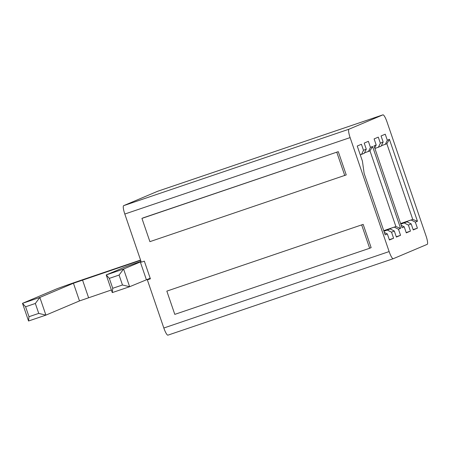 <?xml version="1.0" encoding="UTF-8"?>
<svg xmlns="http://www.w3.org/2000/svg" width="450" height="450" viewBox="0 0 450 450"><rect width="100%" height="100%" fill="white"/><g stroke="black" fill="none" stroke-linecap="round" stroke-linejoin="round"><path stroke-width="0.67" d="M383.957 231.294L390.201 228.949L383.884 231.086M383.777 230.777L395.893 226.536L369.984 150.868L364.489 152.859M383.738 230.664L395.893 226.536L400.59 228.358L398.475 229.252L400.551 235.299L396.377 237.06L394.307 231.013L391.528 232.189L393.598 238.236L389.424 240.002L387.354 233.955L385.178 234.872L364.14 173.424L362.413 161.106L357.249 146.031L361.423 144.27L363.493 150.317L366.272 149.141L364.202 143.094L368.376 141.328L370.446 147.375L372.561 146.481L400.59 228.358M374.732 147.977L376.183 144.951L374.012 145.868L402.041 227.745L404.218 226.822L406.288 232.869L410.456 231.109L408.386 225.062L411.171 223.886L413.241 229.933L417.409 228.167L415.339 222.12L417.454 221.226L389.424 139.354L386.848 143.736L381.353 145.727M376.183 144.951L374.113 138.904L378.287 137.138L380.357 143.184L383.136 142.009L381.066 135.962L385.239 134.201L387.309 140.248L389.424 139.354M348.941 129.223L382.899 114.862L157.596 191.301L123.632 205.661L348.941 129.223A8.196 1.603 71.3 0 0 350.117 137.599L389.137 251.572A8.196 1.603 71.3 0 0 393.249 258.711A8.196 1.603 71.3 0 0 393.272 258.699L427.23 244.339A8.196 1.603 71.3 0 0 426.054 235.963L387.034 121.989A8.196 1.603 71.3 0 0 382.922 114.851A8.196 1.603 71.3 0 0 382.899 114.862M366.272 149.141L364.292 153.276L360.276 154.868M400.815 224.167L407.064 221.816L400.748 223.959M400.641 223.644L412.757 219.409L386.848 143.736M400.601 223.532L412.757 219.409L417.454 221.226M383.136 142.009L381.156 146.143L374.912 148.494M393.227 258.716L167.963 335.137A8.196 1.603 -108.7 0 1 167.94 335.149A8.196 1.603 -108.7 0 1 163.828 328.011L147.347 279.861L150.39 278.831L144.338 261.152L141.294 262.187L124.808 214.037A8.196 1.603 -108.7 0 1 123.632 205.661M147.347 279.861L150.311 278.606M143.415 217.766L338.276 151.656L346.241 174.915L149.901 241.65L141.936 218.391L143.415 217.766M363.173 224.381L166.838 291.116L174.797 314.376L369.658 248.265L371.137 247.641L363.173 224.381L166.838 291.116M369.658 248.265L361.693 225.006M141.936 218.391L338.276 151.656M336.797 152.28L344.762 175.539M387.309 140.248L385.324 144.382M380.357 143.184L378.371 147.319M411.233 220.05L415.339 222.12M413.134 229.618L417.409 228.167M411.171 223.886L407.064 221.816M404.28 222.992L408.386 225.062M406.181 232.56L410.456 231.109M404.218 226.822L401.209 225.309M370.446 147.375L368.46 151.509M363.493 150.317L361.513 154.451M394.369 227.183L398.475 229.252M396.27 236.751L400.551 235.299M394.307 231.013L390.201 228.949M387.416 230.124L391.528 232.189M389.317 239.687L393.598 238.236M387.354 233.955L384.345 232.442M372.561 146.481L369.984 150.868M35.342 303.469L25.599 306.776L28.997 316.699L38.739 313.397L35.342 303.469L39.853 297.444L45.906 315.118L28.552 321.007L22.5 303.334L39.853 297.444L73.44 283.241L140.653 260.314M140.563 260.061L85.905 278.606A26.882 0.377 -18.9 0 0 56.087 289.131L22.5 303.334L25.599 306.776M38.739 313.397L45.906 315.118L79.492 300.921L111.381 289.974M28.997 316.699L28.552 321.007M119.076 275.062L109.328 278.37L112.731 288.293L122.473 284.991L119.076 275.062L123.581 269.038L129.634 286.718L112.281 292.601L106.228 274.928L123.581 269.038L141.109 261.658M141.013 261.366A26.882 0.377 -18.9 0 0 122.951 267.851L106.228 274.928L109.328 278.37M122.473 284.991L129.634 286.718L150.193 278.252M112.731 288.293L112.281 292.601M124.808 214.037L350.117 137.599M163.828 328.011L389.137 251.572M79.492 300.921L73.44 283.241M88.582 297.709L82.53 280.035M146.362 279.641L140.31 261.968M382.922 114.851L157.612 191.289M393.249 258.711L167.94 335.149"/></g></svg>

